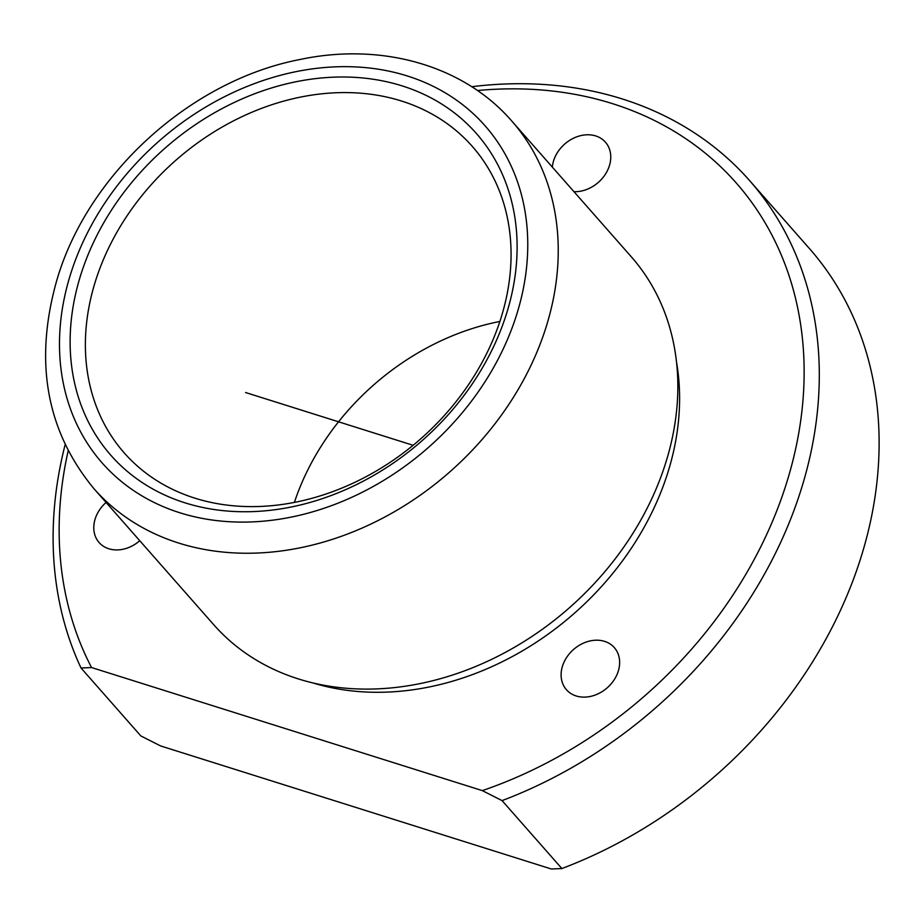 <?xml version="1.0" encoding="UTF-8"?>
<svg xmlns="http://www.w3.org/2000/svg" width="923" height="923" viewBox="0 0 923 923"><rect width="100%" height="100%" fill="white"/><g stroke="black" fill="none" stroke-linecap="round" stroke-linejoin="round"><path stroke-width="1.38" d="M106.064 502.447A31.89 25.498 -41.4 0 0 99.107 542.539A31.89 25.498 -41.4 0 0 122.828 549.289A31.89 25.498 -41.4 0 0 139.765 540.716M477.456 90.535A405.808 324.527 -41.4 0 1 804.129 369.742A405.808 324.527 -41.4 0 1 482.325 790.619L502.066 800.61A417.404 333.791 -41.4 0 0 749.511 180.504A417.404 333.791 -41.4 0 0 471.734 86.727M68.152 450.932A405.808 324.527 -41.4 0 0 91.562 667.548L81.016 667.998A417.404 333.791 -41.4 0 1 65.106 444.782M81.016 667.998L140.827 735.919L160.567 745.922L551.331 868.993L561.876 868.543A417.404 333.791 -41.4 0 0 809.321 248.425L749.511 180.504M561.876 868.543L502.066 800.61M499.885 321.458A231.892 185.442 -41.4 0 0 497.543 321.931A231.892 185.442 -41.4 0 0 294.391 502.412M296.733 501.939A231.892 185.442 -41.4 0 0 486.813 353.255A231.892 185.442 -41.4 0 0 472.264 146.353A231.892 185.442 -41.4 0 0 299.71 97.261A231.892 185.442 -41.4 0 0 109.629 245.945A231.892 185.442 -41.4 0 0 124.178 452.847A231.892 185.442 -41.4 0 0 296.733 501.939M292.06 506.831A243.487 194.718 -41.4 0 0 517.111 248.437A243.487 194.718 -41.4 0 0 295.187 81.916A243.487 194.718 -41.4 0 0 70.125 340.322A243.487 194.718 -41.4 0 0 292.06 506.831M93.973 488.717L213.594 624.571A278.273 222.535 -41.4 0 0 420.646 683.481A278.273 222.535 -41.4 0 0 648.742 505.054A278.273 222.535 -41.4 0 0 631.286 256.779L511.677 120.925C463.369 65.152 381.257 42.158 299.79 59.545C190.265 80.636 86.993 174.666 56.557 281.169C33.943 361.851 46.415 431.041 93.973 488.717A278.273 222.535 -41.4 0 0 301.036 547.627A278.273 222.535 -41.4 0 0 529.133 369.212A278.273 222.535 -41.4 0 0 511.677 120.925M312.609 682.858A270.151 216.04 -41.4 0 0 429.899 686.839A270.151 216.04 -41.4 0 0 676.571 362.381M482.325 790.619L91.562 667.548M590.582 640.839A31.89 25.498 -41.4 0 0 564.438 661.283A31.89 25.498 -41.4 0 0 566.445 689.735A31.89 25.498 -41.4 0 0 590.166 696.484A31.89 25.498 -41.4 0 0 616.31 676.04A31.89 25.498 -41.4 0 0 614.303 647.588A31.89 25.498 -41.4 0 0 590.582 640.839M573.968 191.672A31.89 25.498 -41.4 0 0 581.294 191.049A31.89 25.498 -41.4 0 0 607.438 170.605A31.89 25.498 -41.4 0 0 605.43 142.165A31.89 25.498 -41.4 0 0 581.709 135.416A31.89 25.498 -41.4 0 0 552.335 167.109M413.112 445.29L245.564 392.517M291.98 516.949A255.083 203.983 -41.4 0 0 527.76 246.245A255.083 203.983 -41.4 0 0 295.268 71.809A255.083 203.983 -41.4 0 0 59.487 342.502A255.083 203.983 -41.4 0 0 291.98 516.949"/></g></svg>
